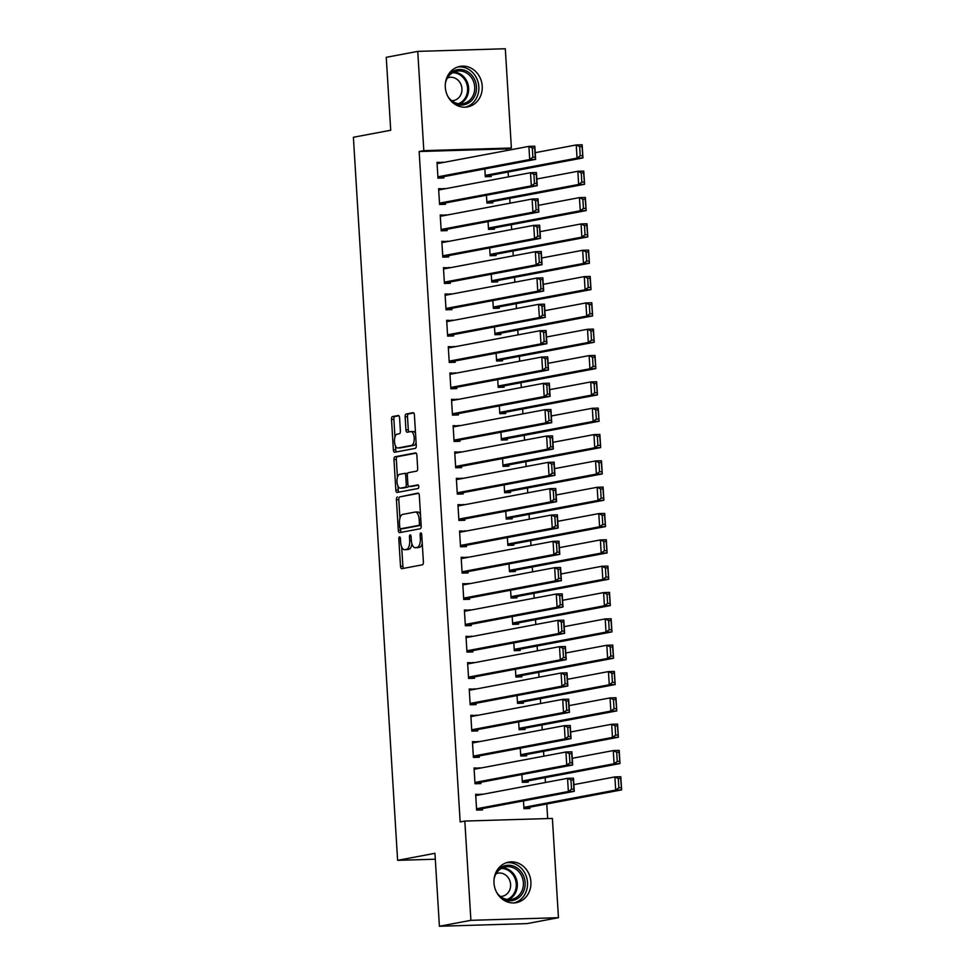 <?xml version="1.0" encoding="UTF-8"?>
<svg xmlns="http://www.w3.org/2000/svg" width="975" height="975" viewBox="0 0 975 975"><rect width="100%" height="100%" fill="white"/><g stroke="black" fill="none" stroke-linecap="round" stroke-linejoin="round"><path stroke-width="1.46" d="M399.506 536.896A1.816 0.804 -91.7 0 0 398.824 538.858L400.506 566.317A2.596 1.158 -91.7 0 0 401.724 568.693A2.596 1.158 -91.7 0 0 401.798 568.693L422.407 564.805A2.596 1.158 -91.7 0 0 423.394 562.014L421.712 534.544A1.816 0.804 -91.7 0 0 420.859 532.886A1.816 0.804 -91.7 0 0 420.115 534.848L420.335 538.407A8.3 3.693 -91.7 0 1 417.178 547.365L415.46 547.682A8.3 3.693 -91.7 0 1 415.204 547.718A8.3 3.693 -91.7 0 1 411.292 540.101L411.072 536.555A1.816 0.804 -91.7 0 0 410.219 534.885A1.816 0.804 -91.7 0 0 410.158 534.897A1.816 0.804 -91.7 0 0 409.463 536.859L409.683 540.406A8.3 3.693 -91.7 0 1 406.526 549.364L404.808 549.693A8.3 3.693 -91.7 0 1 404.552 549.717A8.3 3.693 -91.7 0 1 400.64 542.112L400.42 538.553A1.816 0.804 -91.7 0 0 399.567 536.896A1.816 0.804 -91.7 0 0 399.506 536.896M482.223 86.117A20.621 18.427 -100.7 0 1 467.586 106.921A20.621 18.427 -100.7 0 1 445.307 87.214A20.621 18.427 -100.7 0 1 459.956 66.397A20.621 18.427 -100.7 0 1 482.223 86.117M530.9 881.851A20.621 18.427 -100.7 0 1 516.25 902.667A20.621 18.427 -100.7 0 1 493.984 882.96A20.621 18.427 -100.7 0 1 508.621 862.144A20.621 18.427 -100.7 0 1 530.9 881.851M399.579 417.861A2.596 1.158 -91.7 0 0 398.361 415.484A2.596 1.158 -91.7 0 0 398.275 415.496L392.498 416.581A2.596 1.158 -91.7 0 0 391.511 419.384L393.376 449.877A2.596 1.158 -91.7 0 0 394.607 452.254A2.596 1.158 -91.7 0 0 394.68 452.254L415.289 448.378A2.596 1.158 -91.7 0 0 416.276 445.575L414.412 415.07A2.596 1.158 -91.7 0 0 413.193 412.693A2.596 1.158 -91.7 0 0 413.107 412.705L406.124 414.022A2.596 1.158 -91.7 0 0 405.137 416.825L405.941 429.878A2.596 1.158 -91.7 0 0 407.16 432.254A2.596 1.158 -91.7 0 0 407.233 432.242L410.707 431.584A6.935 3.083 -91.7 0 1 410.914 431.572A6.935 3.083 -91.7 0 1 414.204 438.165A6.935 3.083 -91.7 0 1 411.548 445.417L397.983 447.976A6.935 3.083 -91.7 0 1 397.763 447.988A6.935 3.083 -91.7 0 1 394.485 441.395A6.935 3.083 -91.7 0 1 397.13 434.143L399.397 433.717A2.596 1.158 -91.7 0 0 400.384 430.913L399.579 417.861M506.817 150.528L506.72 148.895L419.153 151.527L460.163 821.937L464.819 821.06L552.386 818.427L558.456 917.694L470.901 920.327L464.819 821.06M419.153 151.527L423.82 150.65L417.751 51.382L505.306 48.75L511.388 148.017L423.82 150.65M558.456 917.694L526.963 923.618L439.408 926.25L434.947 853.308L397.617 860.34L353.389 137.268L390.719 130.248L386.258 57.306L417.751 51.382M439.408 926.25L470.901 920.327M397.422 496.97A2.596 1.158 -91.7 0 0 396.435 499.761L398.3 530.266A2.596 1.158 -91.7 0 0 399.518 532.643A2.596 1.158 -91.7 0 0 399.604 532.63L420.201 528.755A2.596 1.158 -91.7 0 0 421.188 525.952L419.323 495.458A2.596 1.158 -91.7 0 0 418.104 493.082A2.596 1.158 -91.7 0 0 418.019 493.082L399.787 496.897A2.596 1.158 -91.7 0 0 398.799 499.7L399.933 518.249M395.838 490.072L393.973 459.578A2.596 1.158 -91.7 0 1 394.96 456.775L415.569 452.9A2.596 1.158 -91.7 0 1 415.643 452.888A2.596 1.158 -91.7 0 1 416.873 455.264L417.666 468.317A2.596 1.158 -91.7 0 1 416.678 471.12L408.318 472.692A2.596 1.158 -91.7 0 0 407.331 475.495L407.867 484.148A2.596 1.158 -91.7 0 0 409.086 486.525A2.596 1.158 -91.7 0 0 409.171 486.513L417.873 484.88A1.816 0.804 -91.7 0 1 417.922 484.88A1.816 0.804 -91.7 0 1 418.787 486.598A1.816 0.804 -91.7 0 1 418.092 488.499L397.142 492.436A2.596 1.158 -91.7 0 1 397.057 492.448A2.596 1.158 -91.7 0 1 395.838 490.072L398.202 489.998L397.958 486.038M397.617 860.34L435.301 859.207M444.551 188.882L438.616 188.663L439.579 204.47L445.502 204.287L445.417 202.971M486.44 195.256L486.915 203.044L492.826 202.861L492.753 201.545M447.781 241.544L441.833 241.325L442.808 257.132L448.719 256.949L448.634 255.633M489.657 247.918L490.133 255.706L496.043 255.535L495.97 254.219M450.998 294.206L445.063 293.987L446.026 309.794L451.937 309.611L451.864 308.295M492.875 300.58L493.35 308.368L499.273 308.197L499.188 306.881M454.216 346.868L448.281 346.661L449.243 362.456L455.167 362.273L455.081 360.957M496.104 353.242L496.58 361.03L502.491 360.86L502.405 359.543M457.433 399.531L451.498 399.323L452.461 415.118L458.384 414.936L458.299 413.619M499.322 405.905L499.797 413.692L505.708 413.522L505.635 412.206M460.663 452.193L454.716 451.986L455.691 467.781L461.602 467.61L461.528 466.294M502.539 458.567L503.015 466.367L508.938 466.184L508.852 464.868M463.881 504.855L457.945 504.648L458.908 520.443L464.819 520.272L464.746 518.956M505.757 511.229L506.232 519.029L512.155 518.846L512.07 517.53M467.098 557.529L461.163 557.31L462.126 573.105L468.049 572.934L467.963 571.618M508.987 563.891L509.462 571.691L515.373 571.508L515.3 570.192M470.328 610.192L464.38 609.972L465.355 625.767L471.266 625.597L471.181 624.28M512.204 616.566L512.679 624.353L518.602 624.171L518.517 622.854M473.545 662.854L467.61 662.634L468.573 678.442L474.484 678.259L474.411 676.943M515.422 669.228L515.897 677.016L521.82 676.833L521.735 675.517M476.763 715.516L470.827 715.297L471.79 731.104L477.713 730.921L477.628 729.605M518.651 721.89L519.127 729.678L525.038 729.495L524.952 728.179M479.992 768.178L474.045 767.959L475.008 783.766L480.931 783.583L480.846 782.267M521.869 774.552L522.344 782.34L528.255 782.169L528.182 780.853M547.67 818.561L546.78 803.985M545.464 782.486L545.171 777.648M543.855 756.161L543.562 751.323M542.246 729.824L541.954 724.986M540.638 703.499L540.345 698.661M539.029 677.162L538.736 672.323M537.42 650.837L537.115 645.986M535.811 624.5L535.507 619.661M534.19 598.163L533.898 593.324M532.582 571.837L532.289 566.999M530.973 545.5L530.68 540.662M529.364 519.175L529.072 514.337M527.755 492.838L527.463 488M526.147 466.513L525.842 461.675M524.538 440.176L524.233 435.337M522.917 413.851L522.624 409M521.308 387.514L521.016 382.675M519.699 361.189L519.407 356.338M518.091 334.852L517.798 330.013M516.482 308.514L516.177 303.676M514.873 282.189L514.568 277.351M513.252 255.852L512.96 251.014M511.643 229.527L511.351 224.689M510.035 203.19L509.742 198.352M508.426 176.865L508.133 172.027M523.477 800.877L523.953 808.677L529.876 808.494L529.791 807.178M481.601 794.503L475.654 794.296L476.629 810.091L482.54 809.92L482.454 808.604M520.26 748.215L520.735 756.015L526.646 755.832L526.573 754.516M478.372 741.841L472.436 741.634L473.399 757.429L479.322 757.258L479.237 755.942M517.03 695.553L517.518 703.341L523.429 703.17L523.343 701.854M475.154 689.179L469.219 688.972L470.182 704.767L476.092 704.584L476.019 703.267M513.813 642.891L514.288 650.678L520.211 650.508L520.126 649.192M471.937 636.517L465.989 636.309L466.964 652.104L472.875 651.922L472.802 650.605M510.595 590.228L511.071 598.016L516.982 597.846L516.908 596.529M468.719 583.854L462.772 583.647L463.734 599.442L469.658 599.259L469.572 597.943M507.378 537.566L507.853 545.354L513.764 545.183L513.679 543.867M465.489 531.192L459.554 530.973L460.517 546.78L466.44 546.597L466.355 545.281M504.148 484.904L504.623 492.692L510.547 492.521L510.461 491.193M462.272 478.53L456.337 478.311L457.299 494.118L463.21 493.935L463.137 492.619M500.931 432.242L501.406 440.03L507.329 439.847L507.244 438.531M459.054 425.868L453.107 425.648L454.082 441.456L459.993 441.273L459.908 439.957M497.713 379.58L498.188 387.367L504.099 387.185L504.026 385.868M455.825 373.206L449.889 372.986L450.852 388.781L456.775 388.611L456.69 387.294M494.483 326.905L494.959 334.705L500.882 334.523L500.797 333.206M452.607 320.543L446.672 320.324L447.635 336.119L453.546 335.948L453.472 334.632M491.266 274.243L491.741 282.043L497.664 281.86L497.579 280.544M449.39 267.869L443.442 267.662L444.417 283.457L450.328 283.286L450.243 281.97M488.048 221.581L488.524 229.381L494.435 229.198L494.362 227.882M446.16 215.207L440.225 215L441.188 230.795L447.111 230.624L447.025 229.308M484.831 168.919L485.306 176.707L491.217 176.536L491.132 175.22M442.942 162.545L437.007 162.337L437.97 178.132L443.893 177.95L443.808 176.633M506.72 148.895L511.388 148.017M481.577 794.113L475.715 795.222M479.968 767.788L474.106 768.885M478.347 741.451L472.497 742.56M476.738 715.126L470.876 716.223M475.13 688.789L469.268 689.898M473.521 662.464L467.659 663.561M471.912 636.127L466.05 637.236M470.303 609.802L464.441 610.898M468.695 583.464L462.832 584.561M467.074 557.127L461.224 558.236M465.465 530.802L459.603 531.899M463.856 504.465L457.994 505.574M462.247 478.14L456.385 479.237M460.639 451.803L454.777 452.912M459.03 425.478L453.168 426.575M457.421 399.141L451.559 400.25M455.8 372.816L449.95 373.913M454.192 346.478L448.329 347.575M452.583 320.141L446.721 321.25M450.974 293.816L445.112 294.913M449.365 267.479L443.503 268.588M447.757 241.154L441.894 242.251M446.148 214.817L440.286 215.926M444.527 188.492L438.677 189.589M442.918 162.155L437.056 163.264M406.66 549.632A8.3 3.693 -91.7 0 0 406.916 549.644A8.3 3.693 -91.7 0 0 407.172 549.62L404.808 549.693M411.925 543.831A8.3 3.693 -91.7 0 1 408.891 549.303L407.172 549.62M417.312 547.633A8.3 3.693 -91.7 0 0 417.568 547.645A8.3 3.693 -91.7 0 0 417.824 547.621L415.46 547.682M422.26 543.465A8.3 3.693 -91.7 0 1 419.543 547.292L417.824 547.621M401.688 546.963L402.87 566.243A2.596 1.158 -91.7 0 0 403.553 568.364M418.641 493.35L399.787 496.897M420.81 519.614L419.189 519.663A8.3 3.693 -91.7 0 0 415.277 512.058A8.3 3.693 -91.7 0 0 415.021 512.082L402.651 514.41A8.3 3.693 -91.7 0 0 399.494 523.368L399.726 527.122A1.816 0.804 -91.7 0 0 400.579 528.779L400.664 530.193A2.596 1.158 -91.7 0 0 401.347 532.301M421.151 525.281A1.816 0.804 -91.7 0 1 421.09 525.306L403.004 528.706A1.816 0.804 -91.7 0 1 402.943 528.718A1.816 0.804 -91.7 0 0 402.943 528.718L400.579 528.779A1.816 0.804 -91.7 0 0 400.64 528.779L418.726 525.379A1.816 0.804 -91.7 0 0 419.421 523.417L419.189 519.663M420.505 514.751A8.3 3.693 -91.7 0 0 417.641 511.985A8.3 3.693 -91.7 0 0 417.385 512.009M397.422 477.323L396.337 459.505L393.973 459.578M416.179 453.156L397.325 456.702A2.596 1.158 -91.7 0 0 396.337 459.505M411.377 486.452A2.596 1.158 -91.7 0 0 411.45 486.452A2.596 1.158 -91.7 0 0 411.535 486.452L418.372 485.16M399.653 474.325A6.935 3.083 -91.7 0 0 396.996 481.577A6.935 3.083 -91.7 0 0 400.286 488.17A6.935 3.083 -91.7 0 0 400.493 488.146L405.271 487.256A2.596 1.158 -91.7 0 0 406.258 484.453L405.734 475.788A2.596 1.158 -91.7 0 0 404.515 473.411A2.596 1.158 -91.7 0 0 404.43 473.423L399.653 474.325M402.431 488.097A6.935 3.083 -91.7 0 0 402.651 488.097A6.935 3.083 -91.7 0 0 402.858 488.085L400.493 488.146M408.452 486.135A2.596 1.158 -91.7 0 1 407.648 487.183L402.858 488.085M407.513 473.74A2.596 1.158 -91.7 0 0 406.88 473.338A2.596 1.158 -91.7 0 0 406.794 473.35L404.588 473.423M398.202 489.998A2.596 1.158 -91.7 0 0 398.897 492.107M399.921 447.915A6.935 3.083 -91.7 0 0 400.128 447.927A6.935 3.083 -91.7 0 0 400.347 447.903L397.983 447.976M416.093 442.504A6.935 3.083 -91.7 0 1 413.912 445.343L400.347 447.903M415.533 433.485A6.935 3.083 -91.7 0 0 413.278 431.498A6.935 3.083 -91.7 0 0 413.071 431.523M413.717 412.961L408.488 413.948A2.596 1.158 -91.7 0 0 407.501 416.752L408.306 429.804A2.596 1.158 -91.7 0 0 408.988 431.913M395.509 446.002L395.74 449.816A2.596 1.158 -91.7 0 0 396.435 451.925M398.897 415.752L394.863 416.508A2.596 1.158 -91.7 0 0 393.876 419.311L394.96 436.983M523.928 808.287L621.611 789.896L615.688 790.079L523.867 807.361M573.861 784.631L614.884 776.917L620.795 776.734L621.611 789.896L620.661 778.477L618.296 778.55L618.857 787.763L621.221 787.69M618.857 787.763L615.688 790.079L614.884 776.917L618.296 778.55M620.661 778.477L620.795 776.734M475.739 795.612L567.548 778.33L573.471 778.16L574.275 791.322L568.364 791.505L567.548 778.33L570.96 779.976L571.533 789.189L573.897 789.116L573.337 779.902L570.96 779.976M476.604 809.701L574.275 791.322L573.897 789.116M476.543 808.775L568.364 791.505L571.533 789.189M573.471 778.16L573.337 779.902M522.32 781.95L619.99 763.571L614.079 763.754L522.259 781.024M572.252 758.306L613.275 750.579L619.186 750.409L619.99 763.571L619.052 752.152L616.688 752.225L617.248 761.438L619.612 761.365M617.248 761.438L614.079 763.754L613.275 750.579L616.688 752.225M619.052 752.152L619.186 750.409M520.711 755.613L618.382 737.234L612.471 737.417L520.65 754.699M570.643 731.969L611.666 724.254L617.577 724.072L618.382 737.234L617.443 725.814L615.079 725.888L615.639 735.101L618.004 735.028M615.639 735.101L612.471 737.417L611.666 724.254L615.079 725.888M617.443 725.814L617.577 724.072M474.13 769.275L565.939 752.005L571.862 751.822L572.666 764.997L566.743 765.168L565.939 752.005L569.351 753.638L569.924 762.852L572.288 762.779L571.716 753.565L569.351 753.638M474.983 783.376L572.666 764.997L572.288 762.779M474.935 782.45L566.743 765.168L569.924 762.852M571.862 751.822L571.716 753.565M472.522 742.95L564.33 725.668L570.253 725.497L571.058 738.66L565.134 738.843L564.33 725.668L567.742 727.313L568.303 736.527L570.68 736.454L570.107 727.24L567.742 727.313M473.375 757.039L571.058 738.66L570.68 736.454M473.326 756.112L565.134 738.843L568.303 736.527M570.253 725.497L570.107 727.24M495.848 872.564A17.843 15.941 -100.7 0 1 516.214 867.397A17.843 15.941 -100.7 0 1 523.551 891.491A17.843 15.941 -100.7 0 1 502.125 898.658A17.843 15.941 -100.7 0 1 500.565 897.609M496.482 892.076A16.526 14.759 79.3 0 0 502.064 897.609A16.526 14.759 79.3 0 0 511.643 899.364A16.526 14.759 79.3 0 0 523.295 885.836A16.526 14.759 79.3 0 0 515.117 868.664A16.526 14.759 79.3 0 0 505.538 866.897A16.526 14.759 79.3 0 0 494.057 879.194M500.382 896.452A11.761 10.506 79.3 0 0 502.247 896.293A11.761 10.506 79.3 0 0 510.547 886.665A11.761 10.506 79.3 0 0 504.721 874.429A11.761 10.506 79.3 0 0 497.896 873.173A11.761 10.506 79.3 0 0 496.092 873.71M513.947 902.935A20.487 18.306 79.3 0 0 527.475 885.824A20.487 18.306 79.3 0 0 517.262 865.081A20.487 18.306 79.3 0 0 506.378 862.741M447.184 76.818A17.843 15.941 -100.7 0 1 467.549 71.65A17.843 15.941 -100.7 0 1 474.874 95.757A17.843 15.941 -100.7 0 1 453.46 102.911A17.843 15.941 -100.7 0 1 451.888 101.863M447.817 96.33A16.526 14.759 79.3 0 0 453.399 101.863A16.526 14.759 79.3 0 0 462.979 103.63A16.526 14.759 79.3 0 0 474.63 90.09A16.526 14.759 79.3 0 0 466.44 72.918A16.526 14.759 79.3 0 0 456.861 71.151A16.526 14.759 79.3 0 0 445.392 83.46M451.705 100.718A11.761 10.506 79.3 0 0 453.582 100.547A11.761 10.506 79.3 0 0 461.882 90.919A11.761 10.506 79.3 0 0 456.044 78.683A11.761 10.506 79.3 0 0 449.231 77.427A11.761 10.506 79.3 0 0 447.428 77.963M465.282 107.189A20.487 18.306 79.3 0 0 478.798 90.078A20.487 18.306 79.3 0 0 468.597 69.335A20.487 18.306 79.3 0 0 457.714 66.995M519.102 729.288L616.773 710.909L610.862 711.08L519.041 728.362M569.034 705.632L610.058 697.917L615.968 697.747L616.773 710.909L615.834 699.489L613.47 699.55L614.031 708.776L616.395 708.703M614.031 708.776L610.862 711.08L610.058 697.917L613.47 699.55M615.834 699.489L615.968 697.747M517.493 702.951L615.164 684.572L609.253 684.755L517.433 702.024M567.426 679.307L608.437 671.592L614.36 671.409L615.164 684.572L614.226 673.152L611.849 673.225L612.422 682.439L614.786 682.366M612.422 682.439L609.253 684.755L608.437 671.592L611.849 673.225M614.226 673.152L614.36 671.409M470.901 716.613L562.721 699.343L568.644 699.16L569.449 712.323L563.526 712.506L562.721 699.343L566.134 700.976L566.694 710.19L569.059 710.117L568.498 700.903L566.134 700.976M471.766 730.702L569.449 712.323L569.059 710.117M471.717 729.787L563.526 712.506L566.694 710.19M568.644 699.16L568.498 700.903M469.292 690.288L561.112 673.006L567.023 672.835L567.828 685.998L561.917 686.168L561.112 673.006L564.525 674.639L565.086 683.865L567.45 683.792L566.889 674.578L564.525 674.639M470.157 704.377L567.828 685.998L567.45 683.792M470.096 703.45L561.917 686.168L565.086 683.865M567.023 672.835L566.889 674.578M515.872 676.626L613.555 658.247L607.632 658.418L515.824 675.699M565.817 652.97L606.828 645.255L612.751 645.072L613.555 658.247L612.605 646.815L610.24 646.888L610.813 656.102L613.178 656.041M610.813 656.102L607.632 658.418L606.828 645.255L610.24 646.888M612.605 646.815L612.751 645.072M467.683 663.951L559.504 646.681L565.415 646.498L566.219 659.661L560.308 659.843L559.504 646.681L562.916 648.314L563.477 657.528L565.841 657.455L565.281 648.241L562.916 648.314M468.548 678.039L566.219 659.661L565.841 657.455M468.487 677.113L560.308 659.843L563.477 657.528M565.415 646.498L565.281 648.241M514.264 650.288L611.947 631.91L606.023 632.092L514.215 649.362M564.208 626.645L605.219 618.918L611.142 618.747L611.947 631.91L610.996 620.49L608.632 620.563L609.192 629.777L611.569 629.704M609.192 629.777L606.023 632.092L605.219 618.918L608.632 620.563M610.996 620.49L611.142 618.747M466.074 637.626L557.895 620.344L563.806 620.161L564.61 633.336L558.699 633.506L557.895 620.344L561.308 621.977L561.868 631.203L564.232 631.13L563.672 621.904L561.308 621.977M466.94 651.714L564.61 633.336L564.232 631.13M466.879 650.788L558.699 633.506L561.868 631.203M563.806 620.161L563.672 621.904M512.655 623.963L610.338 605.585L604.415 605.755L512.594 623.037M562.587 600.308L603.61 592.593L609.521 592.41L610.338 605.585L609.387 594.153L607.023 594.226L607.583 603.44L609.948 603.379M607.583 603.44L604.415 605.755L603.61 592.593L607.023 594.226M609.387 594.153L609.521 592.41M511.046 597.626L608.717 579.247L602.806 579.43L510.985 596.7M560.978 573.982L602.002 566.256L607.913 566.085L608.717 579.247L607.778 567.828L605.414 567.901L605.975 577.115L608.339 577.042M605.975 577.115L602.806 579.43L602.002 566.256L605.414 567.901M607.778 567.828L607.913 566.085M509.438 571.301L607.108 552.923L601.197 553.093L509.377 570.375M559.37 547.645L600.393 539.931L606.304 539.748L607.108 552.923L606.17 541.491L603.805 541.564L604.366 550.778L606.73 550.704M604.366 550.778L601.197 553.093L600.393 539.931L603.805 541.564M606.17 541.491L606.304 539.748M507.829 544.964L605.499 526.585L599.588 526.768L507.768 544.038M557.761 521.32L598.784 513.593L604.695 513.423L605.499 526.585L604.561 515.166L602.197 515.239L602.757 524.452L605.122 524.379M602.757 524.452L599.588 526.768L598.784 513.593L602.197 515.239M604.561 515.166L604.695 513.423M506.22 518.639L603.891 500.248L597.98 500.431L506.159 517.713M556.152 494.983L597.163 487.268L603.086 487.086L603.891 500.248L602.952 488.828L600.576 488.902L601.148 498.115L603.513 498.042M601.148 498.115L597.98 500.431L597.163 487.268L600.576 488.902M602.952 488.828L603.086 487.086M504.599 492.302L602.282 473.923L596.359 474.094L504.55 491.376M554.543 468.646L595.554 460.931L601.477 460.761L602.282 473.923L601.331 462.503L598.967 462.564L599.528 471.79L601.904 471.717M599.528 471.79L596.359 474.094L595.554 460.931L598.967 462.564M601.331 462.503L601.477 460.761M502.99 465.965L600.673 447.586L594.75 447.769L502.942 465.051M552.935 442.321L593.946 434.606L599.869 434.423L600.673 447.586L599.722 436.166L597.358 436.239L597.919 445.453L600.295 445.38M597.919 445.453L594.75 447.769L593.946 434.606L597.358 436.239M599.722 436.166L599.869 434.423M501.382 439.64L599.064 421.261L593.141 421.432L501.321 438.713M551.314 415.984L592.337 408.269L598.248 408.098L599.064 421.261L598.114 409.841L595.749 409.902L596.31 419.128L598.674 419.055M596.31 419.128L593.141 421.432L592.337 408.269L595.749 409.902M598.114 409.841L598.248 408.098M499.773 413.303L597.443 394.924L591.533 395.107L499.712 412.376M549.705 389.659L590.728 381.944L596.639 381.761L597.443 394.924L596.505 383.504L594.141 383.577L594.701 392.791L597.066 392.718M594.701 392.791L591.533 395.107L590.728 381.944L594.141 383.577M596.505 383.504L596.639 381.761M464.466 611.288L556.274 594.019L562.197 593.836L563.002 606.998L557.091 607.181L556.274 594.019L559.687 595.652L560.259 604.866L562.624 604.793L562.063 595.579L559.687 595.652M465.331 625.377L563.002 606.998L562.624 604.793M465.27 624.451L557.091 607.181L560.259 604.866M562.197 593.836L562.063 595.579M462.857 584.963L554.665 567.682L560.588 567.499L561.393 580.673L555.47 580.844L554.665 567.682L558.078 569.315L558.651 578.528L561.015 578.467L560.442 569.242L558.078 569.315M463.71 599.052L561.393 580.673L561.015 578.467M463.661 598.126L555.47 580.844L558.651 578.528M560.588 567.499L560.442 569.242M461.248 558.626L553.057 541.344L558.98 541.174L559.784 554.336L553.861 554.519L553.057 541.344L556.469 542.99L557.03 552.203L559.406 552.13L558.833 542.917L556.469 542.99M462.101 572.715L559.784 554.336L559.406 552.13M462.053 571.789L553.861 554.519L557.03 552.203M558.98 541.174L558.833 542.917M459.627 532.289L551.448 515.019L557.359 514.837L558.175 528.011L552.252 528.182L551.448 515.019L554.86 516.653L555.421 525.866L557.785 525.793L557.225 516.579L554.86 516.653M460.492 546.39L558.175 528.011L557.785 525.793M460.432 545.464L552.252 528.182L555.421 525.866M557.359 514.837L557.225 516.579M458.018 505.964L549.839 488.682L555.75 488.512L556.554 501.674L550.643 501.857L549.839 488.682L553.252 490.327L553.812 499.541L556.177 499.468L555.616 490.254L553.252 490.327M458.884 520.053L556.554 501.674L556.177 499.468M458.823 519.127L550.643 501.857L553.812 499.541M555.75 488.512L555.616 490.254M456.41 479.627L548.23 462.357L554.141 462.174L554.946 475.337L549.035 475.52L548.23 462.357L551.643 463.99L552.203 473.204L554.568 473.131L554.007 463.917L551.643 463.99M457.275 493.728L554.946 475.337L554.568 473.131M457.214 492.802L549.035 475.52L552.203 473.204M554.141 462.174L554.007 463.917M454.801 453.302L546.622 436.02L552.533 435.849L553.337 449.012L547.426 449.183L546.622 436.02L550.034 437.653L550.595 446.879L552.959 446.806L552.398 437.592L550.034 437.653M455.666 467.391L553.337 449.012L552.959 446.806M455.605 466.464L547.426 449.183L550.595 446.879M552.533 435.849L552.398 437.592M453.192 426.965L545.001 409.695L550.924 409.512L551.728 422.675L545.817 422.857L545.001 409.695L548.413 411.328L548.986 420.542L551.35 420.469L550.79 411.255L548.413 411.328M454.058 441.053L551.728 422.675L551.35 420.469M453.997 440.139L545.817 422.857L548.986 420.542M550.924 409.512L550.79 411.255M451.583 400.64L543.392 383.358L549.315 383.187L550.119 396.35L544.196 396.52L543.392 383.358L546.804 384.991L547.377 394.217L549.742 394.144L549.169 384.93L546.804 384.991M452.437 414.728L550.119 396.35L549.742 394.144M452.388 413.802L544.196 396.52L547.377 394.217M549.315 383.187L549.169 384.93M498.164 386.977L595.835 368.599L589.924 368.769L498.103 386.051M548.096 363.322L589.119 355.607L595.03 355.424L595.835 368.599L594.896 357.167L592.532 357.24L593.092 366.454L595.457 366.393M593.092 366.454L589.924 368.769L589.119 355.607L592.532 357.24M594.896 357.167L595.03 355.424M449.975 374.303L541.783 357.033L547.706 356.85L548.511 370.013L542.587 370.195L541.783 357.033L545.196 358.666L545.756 367.88L548.133 367.807L547.56 358.593L545.196 358.666M450.828 388.391L548.511 370.013L548.133 367.807M450.779 387.465L542.587 370.195L545.756 367.88M547.706 356.85L547.56 358.593M496.555 360.64L594.226 342.262L588.315 342.444L496.494 359.714M546.487 336.997L587.511 329.27L593.422 329.099L594.226 342.262L593.288 330.842L590.923 330.915L591.484 340.129L593.848 340.056M591.484 340.129L588.315 342.444L587.511 329.27L590.923 330.915M593.288 330.842L593.422 329.099M448.354 347.977L540.174 330.696L546.085 330.513L546.902 343.688L540.979 343.858L540.174 330.696L543.587 332.329L544.148 341.543L546.512 341.482L545.951 332.256L543.587 332.329M449.219 362.066L546.902 343.688L546.512 341.482M449.158 361.14L540.979 343.858L544.148 341.543M546.085 330.513L545.951 332.256M494.947 334.315L592.617 315.937L586.694 316.107L494.886 333.389M544.879 310.659L585.89 302.945L591.813 302.762L592.617 315.937L591.679 304.505L589.302 304.578L589.875 313.792L592.239 313.731M589.875 313.792L586.694 316.107L585.89 302.945L589.302 304.578M591.679 304.505L591.813 302.762M446.745 321.64L538.566 304.358L544.477 304.188L545.281 317.35L539.37 317.533L538.566 304.358L541.978 306.004L542.539 315.217L544.903 315.144L544.342 305.931L541.978 306.004M447.61 335.729L545.281 317.35L544.903 315.144M447.549 334.803L539.37 317.533L542.539 315.217M544.477 304.188L544.342 305.931M493.326 307.978L591.008 289.599L585.085 289.782L493.277 307.052M543.27 284.334L584.281 276.608L590.204 276.437L591.008 289.599L590.058 278.18L587.693 278.253L588.254 287.467L590.631 287.393M588.254 287.467L585.085 289.782L584.281 276.608L587.693 278.253M590.058 278.18L590.204 276.437M445.136 295.315L536.957 278.033L542.868 277.851L543.672 291.025L537.761 291.196L536.957 278.033L540.369 279.667L540.93 288.88L543.294 288.819L542.734 279.593L540.369 279.667M446.002 309.404L543.672 291.025L543.294 288.819M445.941 308.478L537.761 291.196L540.93 288.88M542.868 277.851L542.734 279.593M491.717 281.653L589.4 263.262L583.477 263.445L491.668 280.727M541.661 257.997L582.672 250.283L588.595 250.1L589.4 263.262L588.449 251.842L586.085 251.916L586.645 261.129L589.022 261.056M586.645 261.129L583.477 263.445L582.672 250.283L586.085 251.916M588.449 251.842L588.595 250.1M443.528 268.978L535.348 251.696L541.259 251.526L542.063 264.688L536.153 264.871L535.348 251.696L538.761 253.342L539.321 262.555L541.686 262.482L541.125 253.268L538.761 253.342M444.393 283.067L542.063 264.688L541.686 262.482M444.332 282.141L536.153 264.871L539.321 262.555M541.259 251.526L541.125 253.268M490.108 255.316L587.791 236.937L581.868 237.12L490.047 254.39M540.04 231.672L581.063 223.945L586.974 223.775L587.791 236.937L586.84 225.517L584.476 225.591L585.037 234.804L587.401 234.731M585.037 234.804L581.868 237.12L581.063 223.945L584.476 225.591M586.84 225.517L586.974 223.775M441.919 242.641L533.727 225.371L539.65 225.188L540.455 238.363L534.544 238.534L533.727 225.371L537.14 227.004L537.712 236.218L540.077 236.145L539.516 226.931L537.14 227.004M442.784 256.742L540.455 238.363L540.077 236.145M442.723 255.816L534.544 238.534L537.712 236.218M539.65 225.188L539.516 226.931M488.499 228.979L586.17 210.6L580.259 210.783L488.438 228.065M538.432 205.335L579.455 197.62L585.366 197.438L586.17 210.6L585.232 199.18L582.867 199.253L583.428 208.467L585.792 208.394M583.428 208.467L580.259 210.783L579.455 197.62L582.867 199.253M585.232 199.18L585.366 197.438M440.31 216.316L532.118 199.034L538.042 198.863L538.846 212.026L532.923 212.209L532.118 199.034L535.531 200.679L536.104 209.893L538.468 209.82L537.895 200.606L535.531 200.679M441.163 230.405L538.846 212.026L538.468 209.82M441.114 229.478L532.923 212.209L536.104 209.893M538.042 198.863L537.895 200.606M486.891 202.654L584.561 184.275L578.65 184.446L486.83 201.728M536.823 178.998L577.846 171.283L583.757 171.113L584.561 184.275L583.623 172.855L581.258 172.916L581.819 182.142L584.183 182.069M581.819 182.142L578.65 184.446L577.846 171.283L581.258 172.916M583.623 172.855L583.757 171.113M438.701 189.979L530.51 172.709L536.433 172.526L537.237 185.689L531.314 185.872L530.51 172.709L533.922 174.342L534.483 183.556L536.859 183.483L536.287 174.269L533.922 174.342M439.554 204.067L537.237 185.689L536.859 183.483M439.506 203.153L531.314 185.872L534.483 183.556M536.433 172.526L536.287 174.269M485.282 176.317L582.952 157.938L577.042 158.121L485.221 175.39M535.214 152.673L576.237 144.958L582.148 144.775L582.952 157.938L582.014 146.518L579.65 146.591L580.21 155.805L582.575 155.732M580.21 155.805L577.042 158.121L576.237 144.958L579.65 146.591M582.014 146.518L582.148 144.775M437.08 163.654L528.901 146.372L534.812 146.201L535.628 159.364L529.705 159.534L528.901 146.372L532.313 148.005L532.874 157.231L535.238 157.158L534.678 147.944L532.313 148.005M437.946 177.743L535.628 159.364L535.238 157.158M437.885 176.816L529.705 159.534L532.874 157.231M534.812 146.201L534.678 147.944M400.445 538.809L398.824 538.858M421.736 534.8L420.115 534.848M411.084 536.811L409.463 536.859M408.891 549.303L406.526 549.364M411.304 540.357L409.683 540.406M419.543 547.292L417.178 547.365M421.956 538.358L420.335 538.407M402.87 566.243L400.506 566.317M400.664 530.193L398.3 530.266M398.799 499.7L396.435 499.761M403.004 528.706L400.64 528.779M421.09 525.306L418.726 525.379M421.029 523.368L419.421 523.417M397.325 456.702L394.96 456.775M411.535 486.452L409.171 486.513M407.648 487.183L405.271 487.256M407.891 484.404L406.258 484.453M407.355 475.739L405.734 475.788M413.912 445.343L411.548 445.417M408.306 429.804L405.941 429.878M407.501 416.752L405.137 416.825M408.488 413.948L406.124 414.022M395.74 449.816L393.376 449.877M393.876 419.311L391.511 419.384M394.863 416.508L392.498 416.581M502.564 867.835A16.526 14.759 -100.7 0 1 509.035 869.797A16.526 14.759 -100.7 0 1 517.335 885.251A16.526 14.759 -100.7 0 1 508.536 899.584M507.158 899.438A15.978 14.272 79.3 0 0 516.263 885.702A15.978 14.272 79.3 0 0 508.243 870.382A15.978 14.272 79.3 0 0 501.321 868.457M453.899 72.089A16.526 14.759 -100.7 0 1 460.371 74.063A16.526 14.759 -100.7 0 1 468.67 89.517A16.526 14.759 -100.7 0 1 459.871 103.838M458.482 103.691A15.978 14.272 79.3 0 0 467.586 89.956A15.978 14.272 79.3 0 0 459.578 74.636A15.978 14.272 79.3 0 0 452.656 72.723M406.916 549.644L404.552 549.717M417.568 547.645L415.204 547.718M417.641 511.985L415.277 512.058M411.45 486.452L409.086 486.525M402.651 488.097L400.286 488.17M406.88 473.338L404.515 473.411M400.128 447.927L397.763 447.988M413.278 431.498L410.914 431.572"/></g></svg>
